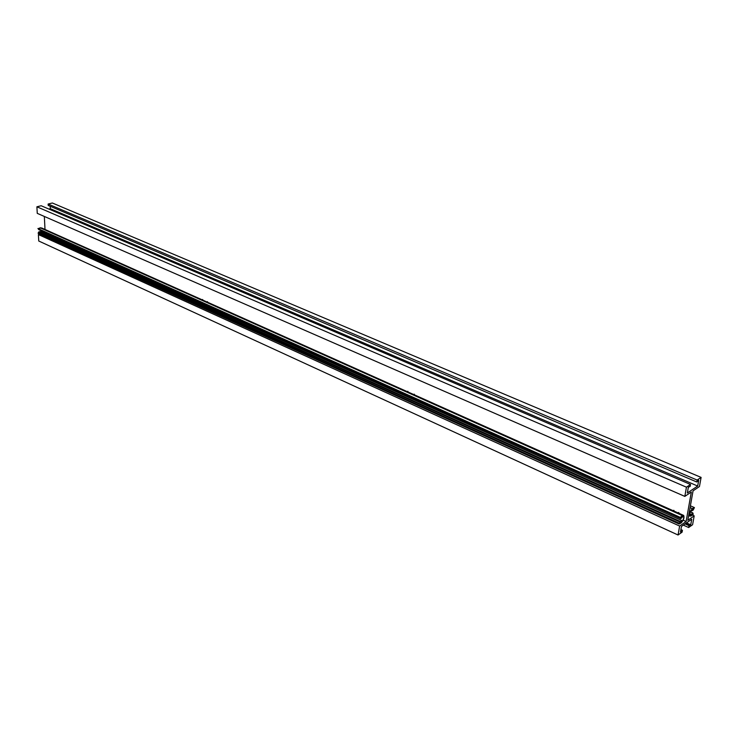 <?xml version="1.0" encoding="UTF-8"?>
<svg xmlns="http://www.w3.org/2000/svg" width="738" height="738" viewBox="0 0 738 738"><rect width="100%" height="100%" fill="white"/><g stroke="black" fill="none" stroke-linecap="round" stroke-linejoin="round"><path stroke-width="1.11" d="M408.215 392.081L407.819 391.297L407.33 391.684M50.931 232.11L50.415 231.88M414.627 394.95L414.23 394.166L413.741 394.553M674.301 511.213L673.812 510.29L673.093 510.678M679.181 513.399L678.692 512.467L677.973 512.855M680.473 532.061L682.429 530.281L682.096 532.153L678.065 535.004L679.633 526.046L686.109 521.517L691.331 492.006L684.827 496.397L686.441 487.181L690.51 484.469L690.168 486.407L688.37 487.181L687.346 492.993L697.678 486.038L698.711 480.272L696.773 481.988L697.115 480.06L701.1 477.403L699.458 486.517L693.056 490.844L687.816 520.318L694.19 515.862L692.595 524.727L688.646 527.522L688.978 525.65L690.731 524.819L691.737 519.211L681.469 526.415L680.473 532.061M680.694 530.825L681.626 531.249M686.478 522.901L690.731 524.819M48.892 209.066L50.341 208.697L50.221 206.271M50.341 208.697L697.678 486.038M684.827 496.397L37.26 213.356L36.9 206.797L41.162 205.745L690.51 484.469M36.9 206.797L686.441 487.181M697.115 480.06L48.127 204.029L48.201 205.413L696.773 481.988M48.127 204.029L52.343 202.996L701.1 477.403M202.922 300.163L202.59 299.49L202.258 299.868M48.828 231.169L48.311 230.939M207.756 302.331L207.424 301.648L207.092 302.026M45.009 229.453L44.335 216.446M683.194 520.198L686.109 521.517M678.065 535.004L38.754 241.022L38.404 234.573L40.018 234.158M685.076 523.888L688.978 525.65M683.333 525.105L688.646 527.522M692.253 514.995L694.19 515.862M38.404 234.573L679.633 526.046M680.916 529.589L682.429 530.281M680.731 530.594L681.663 531.019M692.705 512.928L693.25 514.165L691.1 515.973L689.91 516.102C689.126 513.86 689.956 511.388 692.401 508.676L694.421 507.587L693.194 510.059L691.598 510.927L693.379 509.377L693.729 508.39L692.355 509.128C690.196 511.499 689.476 513.657 690.15 515.613L692.678 514.238L692.512 513.491L690.934 514.82L692.705 512.928M689.836 513.86L690.989 514.368M689.799 514.312L690.934 514.82M691.986 513.934L692.678 514.238M689.818 514.838L691.22 515.475M689.818 514.884L691.192 515.493M692.253 509.202L693.203 509.626M691.026 510.668L691.598 510.927M690.399 505.816L694.421 507.587M38.902 229.638L38.45 229.121M680.842 518.63L680.279 517.384L682.475 515.548L683.692 515.419C684.486 517.67 683.656 520.161 681.183 522.891L679.117 524.026L680.362 521.526L681.986 520.631L680.178 522.209L679.827 523.205L681.257 522.421C683.416 520.05 684.135 517.873 683.443 515.917L680.86 517.301L681.036 518.067L682.65 516.711L680.842 518.63M681.94 516.397L682.65 516.711M681.229 522.439L680.288 522.015L681.257 522.421M41.596 231.815L42.02 231.105M679.117 524.026L38.164 233.309L38.745 232.018L40.821 231.464L681.986 520.631M38.505 232.913L679.532 523.362M38.145 232.968L679.2 523.546M680.187 517.864L37.906 228.54L41.577 227.922L683.37 515.272M37.906 228.54L680.279 517.384M685.639 523.491L689.541 525.253M680.805 530.207L681.857 530.677M690.085 507.578L692.475 508.639M690.39 511.932L692.678 512.947M692.447 509.072L693.342 509.469M690.067 507.652L692.401 508.676M38.616 229.5L680.62 518.519M39.049 231.723L680.362 521.526M38.745 232.018L680.012 522.034M40.12 227.71L682.475 515.548M40.046 227.728L682.401 515.604M685.685 523.463L689.606 525.235M690.427 511.821L692.825 512.892M688.665 515.548L689.91 516.102M38.708 229.61L680.676 518.657"/></g></svg>
